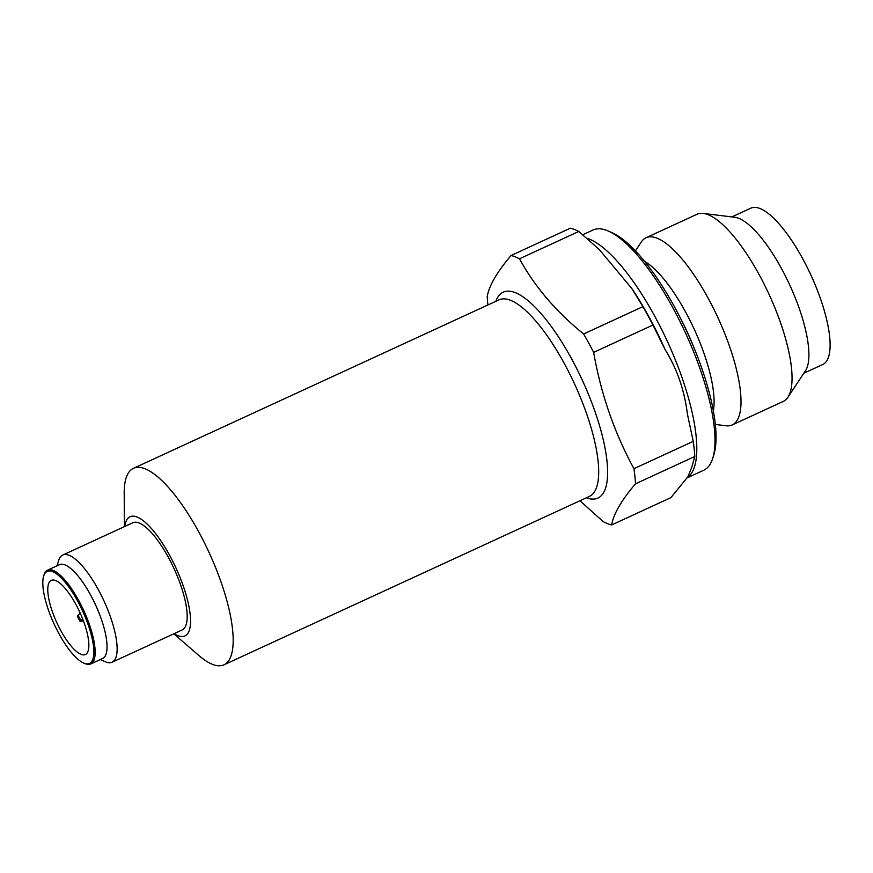 <?xml version="1.0" encoding="UTF-8"?>
<svg xmlns="http://www.w3.org/2000/svg" width="873" height="873" viewBox="0 0 873 873"><rect width="100%" height="100%" fill="white"/><g stroke="black" fill="none" stroke-linecap="round" stroke-linejoin="round"><path stroke-width="1.31" d="M694.799 456.481A147.504 45.636 -114.7 0 0 693.217 441.356L633.94 468.681A147.504 45.636 65.3 0 1 635.511 483.795L694.799 456.481L691.842 467.044L688.022 476.593L670.944 497.61L611.667 524.935A147.504 45.636 65.3 0 1 603.221 521.661L579.988 500.753M635.511 483.795C621.412 500.382 613.457 514.099 611.667 524.935M715.38 424.453L726.041 425.762A103.025 31.875 -114.7 0 0 732.251 424.922L783.267 401.405A103.025 31.875 -114.7 0 0 787.937 397.237L805.473 370.785A86.045 26.616 -114.7 0 0 789.738 284.98A86.045 26.616 -114.7 0 0 734.728 217.279L703.234 213.416A103.025 31.875 -114.7 0 0 697.025 214.256L645.998 237.772A103.025 31.875 -114.7 0 0 641.328 241.952L635.402 250.9M803.858 373.208L822.803 364.478A86.045 26.616 -114.7 0 0 810.962 275.191A86.045 26.616 -114.7 0 0 750.78 208.189L731.836 216.919M787.937 397.237A103.025 31.875 -114.7 0 0 769.102 294.485A103.025 31.875 -114.7 0 0 703.234 213.416M732.251 424.922A103.025 31.875 -114.7 0 0 718.075 318.001A103.025 31.875 -114.7 0 0 645.998 237.772M642.91 306.652L583.633 333.966C556.123 311.737 534.745 286.682 519.5 258.79L578.777 231.476L599.249 249.503L631.725 288.374L642.91 306.652A147.504 45.636 -114.7 0 1 652.939 325.04L665.095 349.56C677.044 368.864 684.476 390.318 687.378 413.922L687.258 413.409M687.378 413.922L693.217 441.356M652.939 325.04L593.651 352.365C600.951 393.963 614.374 432.735 633.94 468.681M583.633 333.966A147.504 45.636 65.3 0 1 588.718 343.045A147.504 45.636 65.3 0 1 593.651 352.365M578.777 231.476A147.504 45.636 -114.7 0 0 570.331 228.202L511.054 255.516C496.944 272.103 489 285.82 487.21 296.656A147.504 45.636 65.3 0 0 487.909 304.972M511.054 255.516A147.504 45.636 65.3 0 1 519.5 258.79M77.719 601.246A50.645 15.67 65.3 0 1 93.618 647.46A50.645 15.67 65.3 0 1 83.732 663.076A50.645 15.67 65.3 0 1 54.093 624.009A50.645 15.67 65.3 0 1 43.65 576.093A50.645 15.67 65.3 0 1 77.719 601.246M43.65 576.093L44.021 574.903A51.627 15.976 65.3 0 1 47.568 570.167A51.627 15.976 65.3 0 1 78.745 600.548A51.627 15.976 65.3 0 1 90.781 663.949A51.627 15.976 65.3 0 1 84.888 663.567L83.732 663.076M75.886 604.4A40.813 12.626 65.3 0 1 85.401 654.51A40.813 12.626 65.3 0 1 56.854 622.733A40.813 12.626 65.3 0 1 51.245 580.392A40.813 12.626 65.3 0 1 75.886 604.4M124.752 526.484A65.584 20.297 65.3 0 1 169.657 555.37A65.584 20.297 65.3 0 1 190.467 617.909A65.584 20.297 65.3 0 1 174.142 633.645M57.029 565.813L58.687 560.455A59.004 18.257 65.3 0 1 62.736 555.064L132.794 522.774A59.004 18.257 65.3 0 1 168.434 557.476A59.004 18.257 65.3 0 1 182.184 629.935L112.126 662.225A59.004 18.257 65.3 0 1 105.393 661.799L100.242 659.584M124.403 526.637L124.195 493.31A108.165 33.469 65.3 0 1 133.449 468.332A108.165 33.469 65.3 0 1 198.782 531.963A108.165 33.469 65.3 0 1 224.001 664.811A108.165 33.469 65.3 0 1 199 655.612L173.792 633.809M62.736 555.064A59.004 18.257 65.3 0 1 98.376 589.766A59.004 18.257 65.3 0 1 112.126 662.225M47.568 570.167L59.451 564.689A51.627 15.976 65.3 0 1 90.639 595.07A51.627 15.976 65.3 0 1 102.665 658.46L90.781 663.949M582.728 234.75L593.007 230.014A132.26 40.922 65.3 0 1 608.11 230.974A132.26 40.922 65.3 0 1 672.887 307.82A132.26 40.922 65.3 0 1 712.794 458.139A132.26 40.922 65.3 0 1 703.714 470.252L686.833 478.033M80.261 613.195L78.035 615.214L80.742 620.157L82.946 619.623M83.481 621.03L80.065 621.325L80.742 620.157M78.035 615.214L77.359 616.382L80.065 621.325M608.11 230.974L611.547 232.458A129.313 40.005 65.3 0 1 674.884 307.591A129.313 40.005 65.3 0 1 713.907 454.56L712.794 458.139M713.361 410.681A89.559 27.707 -114.7 0 0 694.133 329.034A89.559 27.707 -114.7 0 0 644.558 261.387M692.867 344.977A89.559 27.707 -114.7 0 0 681.191 319.649M686.996 477.837A132.26 40.922 -114.7 0 0 673.432 355.213A132.26 40.922 -114.7 0 0 586.711 238.165M665.095 349.56A137.432 42.526 -114.7 0 0 632.543 289.585A137.432 42.526 -114.7 0 0 632.467 289.487M495.842 301.327A113.348 35.073 65.3 0 1 571.64 358.923A113.348 35.073 65.3 0 1 586.383 497.796M224.001 664.811L589.515 496.355A108.165 33.469 -114.7 0 0 564.296 363.517A108.165 33.469 -114.7 0 0 498.963 299.876L133.449 468.332"/></g></svg>
